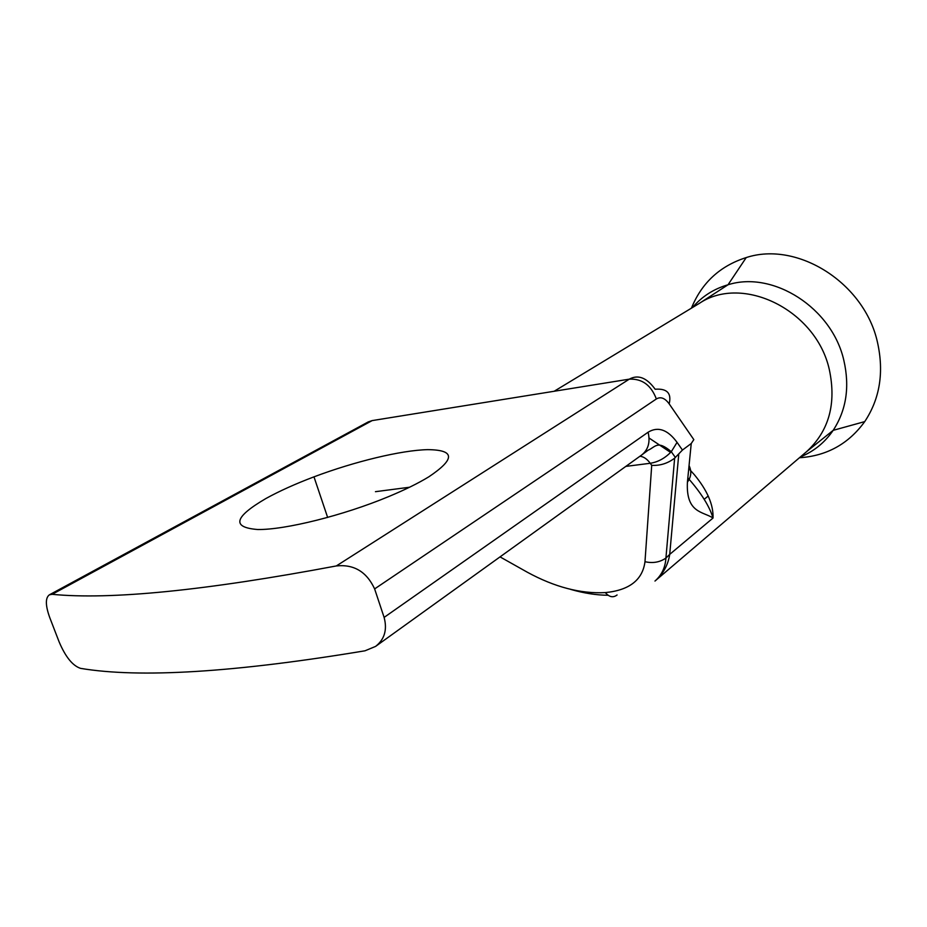 <?xml version="1.0" encoding="UTF-8"?>
<svg xmlns="http://www.w3.org/2000/svg" width="927" height="927" viewBox="0 0 927 927"><rect width="100%" height="100%" fill="white"/><g stroke="black" fill="none" stroke-linecap="round" stroke-linejoin="round"><path stroke-width="1.39" d="M799.445 457.753C826.791 455.945 848.553 443.894 864.729 421.611C879.874 398.761 884.138 372.364 877.51 342.457C864.543 282.92 797.405 240.719 746.235 257.567C720.012 265.922 701.739 282.793 691.426 308.17M428.9 476.768C455.47 458.911 455.053 449.873 427.625 449.641C401.217 450.267 354.774 461.484 313.975 476.849C295.296 483.917 279.259 491.148 265.875 498.541C234.125 517.104 231.402 527.428 257.683 529.514C285.11 529.943 343.326 515.435 388.483 496.663C404.89 489.838 418.367 483.21 428.9 476.768M608.135 595.273C596.385 595.169 583.883 593.21 570.626 589.387M500.035 556.884L527.347 572.237C554.705 587.127 580.696 593.917 605.331 592.596C629.375 590.244 642.596 579.943 644.983 561.704C652.84 563.489 659.815 562.272 665.922 558.077L669.711 554.381C668.112 564.972 663.199 573.859 654.983 581.044L806.548 451.681C828.958 431.125 836.548 403.766 829.329 369.606C816.258 310.116 742.678 274.114 699.398 303.338L728.031 284.763C713.767 288.9 701.924 296.489 692.492 307.521M688.761 468.552L694.335 474.705C707.301 490.36 713.535 504.809 713.025 518.031C702.886 511.356 685.841 513.187 687.417 482.133C691.252 476.895 691.809 471.38 689.062 465.574M374.624 588.912C366.675 571.762 353.905 564.103 336.316 565.945C205.215 590.58 110.498 600.036 52.167 594.311L49.374 594.821C45.261 597.892 45.388 605.47 49.745 617.591L59.166 641.982C65.574 657.034 72.723 665.841 80.626 668.379C139.931 678.297 234.716 672.434 364.995 650.8L375.562 646.42C384.554 639.387 387.405 629.711 384.114 617.405L648.089 432.225C657.996 426.2 667.66 429.583 677.069 442.364L682.446 450.058L691.241 443.512L693.825 439.63L669.178 403.859C664.949 398.054 660.673 396.432 656.351 398.969L374.624 588.912L384.114 617.405M649.062 438.019L670.603 452.434M682.446 450.058L674.636 458.17C667.683 463.43 660.036 465.817 651.716 465.354L650.233 463.28L625.829 466.397M687.846 477.845C701.102 492.886 709.503 506.269 713.025 518.031L669.711 554.381L678.784 453.882M800.395 456.941C813.836 451.461 824.763 442.585 833.188 430.337C846.328 410.14 849.885 386.849 843.86 360.441C832.11 307.961 773.13 270.36 728.031 284.763L746.235 257.567M617.081 594.972C613.176 597.938 609.259 597.139 605.331 592.596M375.447 491.681L409.537 487.243M336.316 565.945L629.294 379.155C642.121 378.552 651.136 385.157 656.351 398.969M49.374 594.833L368.228 421.924L372.167 420.591L629.294 379.155C638.135 374.311 646.756 377.671 655.157 389.236C667.046 388.343 671.727 393.222 669.178 403.859M384.566 418.598L372.167 420.591L52.167 594.311M648.089 432.225C650.441 442.075 648.297 449.665 641.681 454.995L648.124 450.198C655.47 447.115 657.185 439.722 671.287 451.704C665.111 458.181 658.089 462.04 650.233 463.28C647.058 458.958 643.616 456.617 639.931 456.246M644.983 561.704L651.716 465.354M687.417 482.133L691.241 443.512M677.069 442.364L671.287 451.704L675.401 457.521M806.548 451.681L833.188 430.337L864.729 421.611M313.975 476.849L327.648 517.463M554.161 391.264L699.398 303.338M375.562 646.42L641.681 454.995M654.972 581.055C661.669 575.157 665.319 567.498 665.922 558.077L674.636 458.17M704.207 499.282L708.216 496.015"/></g></svg>
